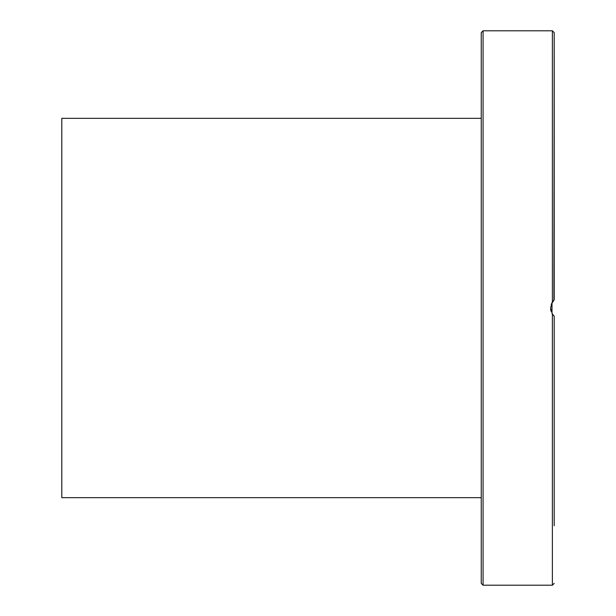 <?xml version="1.0" encoding="UTF-8"?>
<svg xmlns="http://www.w3.org/2000/svg" width="616" height="616" viewBox="0 0 616 616"><rect width="100%" height="100%" fill="white"/><g stroke="black" fill="none" stroke-linecap="round" stroke-linejoin="round"><path stroke-width="0.92" d="M554.2 525.741L554.2 316.154L554.2 424.701L554.2 316.154L552.375 314.052L550.55 308L552.375 301.948L554.2 299.846L554.2 276.961L554.2 299.846L551.189 304.319M481.25 32.625L481.25 583.375L483.075 585.2L483.075 30.8L481.25 32.625M553.022 314.922L552.005 313.452L552.005 302.541L553.322 300.724M554.2 276.961L554.2 32.625L553.907 300.108M481.25 95.103L481.25 116.285M481.25 246.323L481.25 275.791M554.2 455.34L554.2 424.701M554.2 520.897L554.2 490.259M550.65 309.478L551.05 311.257M552.152 313.698L553.692 315.669M554.2 90.259L554.2 95.103M554.2 125.741L554.2 160.661M554.2 191.299L554.2 246.323M481.25 118.334L61.8 118.334L61.8 497.666L481.25 497.666M552.375 314.052L552.375 585.2L554.2 583.375M483.075 30.8L552.375 30.8L552.375 301.948M483.075 585.2L552.375 585.2M552.375 30.8L554.2 32.625"/></g></svg>
